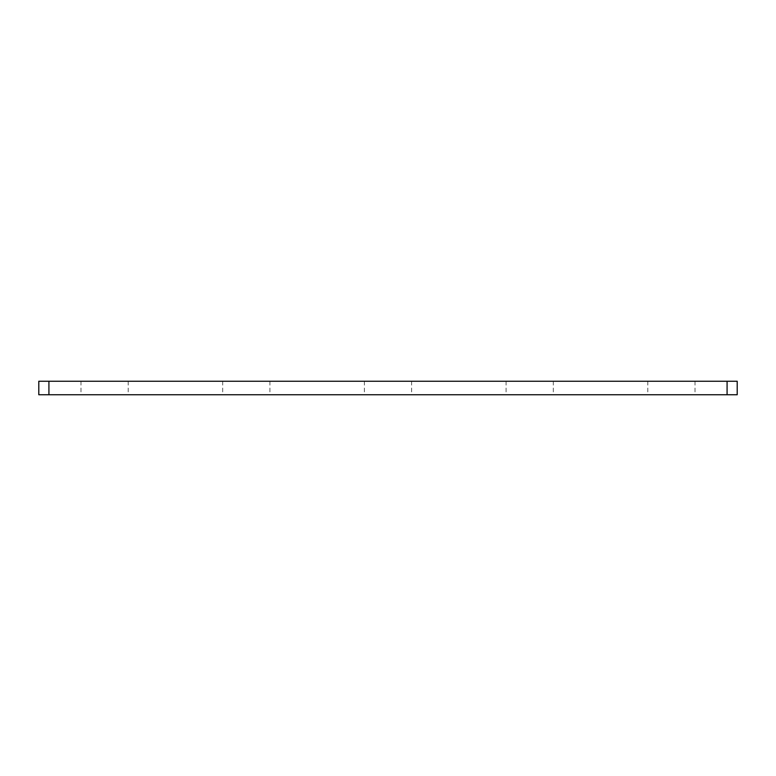 <?xml version="1.0" encoding="UTF-8"?>
<svg xmlns="http://www.w3.org/2000/svg" width="776" height="776" viewBox="0 0 776 776"><rect width="100%" height="100%" fill="white"/><g stroke="black" fill="none" stroke-linecap="round" stroke-linejoin="round"><path stroke-width="0.58" stroke-dasharray="3.88 2.91" d="M48.917 394.751L38.8 394.751L38.8 381.249L48.917 381.249L48.917 394.751L727.083 394.751L727.083 381.249L737.2 381.249M727.083 381.249L48.917 381.249M104.595 381.249L80.976 381.249L104.595 381.249M246.293 381.249L269.912 381.249L246.293 381.249M388 381.249L411.62 381.249L388 381.249M529.707 381.249L506.088 381.249L529.707 381.249M671.405 381.249L695.024 381.249L671.405 381.249M737.2 394.751L727.083 394.751M104.595 394.751L80.976 394.751L104.595 394.751M246.293 394.751L269.912 394.751L246.293 394.751M388 394.751L364.38 394.751L388 394.751M529.707 394.751L506.088 394.751L529.707 394.751M671.405 394.751L695.024 394.751L671.405 394.751M128.205 381.249L128.205 394.751M80.976 381.249L80.976 394.751M269.912 381.249L269.912 394.751M222.683 381.249L222.683 394.751M411.62 381.249L411.62 394.751M364.38 381.249L364.38 394.751M553.317 381.249L553.317 394.751M506.088 381.249L506.088 394.751M695.024 381.249L695.024 394.751M647.795 381.249L647.795 394.751"/><path stroke-width="1.16" d="M48.917 394.751L48.917 381.249L38.8 381.249L38.8 394.751L737.2 394.751L737.2 381.249L727.083 381.249L727.083 394.751M48.917 381.249L727.083 381.249M737.2 381.249L737.2 394.751"/></g></svg>
